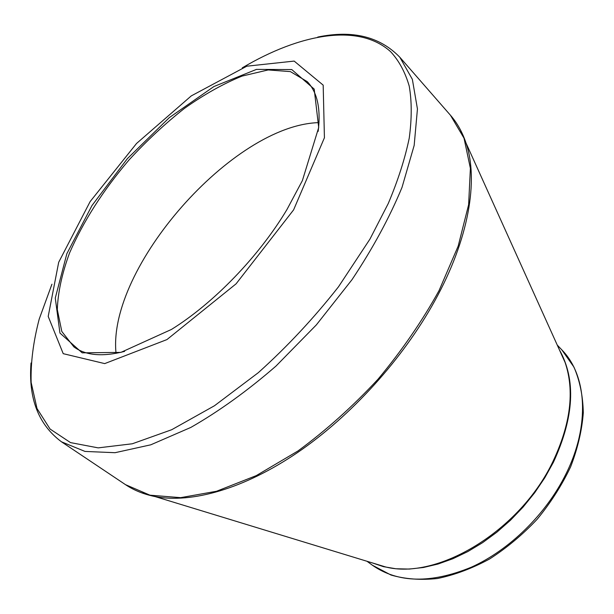 <?xml version="1.0" encoding="UTF-8"?>
<svg xmlns="http://www.w3.org/2000/svg" width="614" height="614" viewBox="0 0 614 614"><rect width="100%" height="100%" fill="white"/><g stroke="black" fill="none" stroke-linecap="round" stroke-linejoin="round"><path stroke-width="0.92" d="M286.915 209.604C258.908 256.437 213.649 303.239 171.459 329.442L120.874 352.398L82.176 352.835L59.949 333.064L55.283 298.074L66.857 253.689L91.985 205.536L127.367 158.658L169.357 117.596L213.91 86.536L256.46 69.397L291.765 69.566L314.199 89.091L318.704 127.528L302.372 180.631L286.915 209.604M293.599 209.881L324.422 137.759L323.179 85.131L294.167 61.085L246.805 66.197L191.276 95.891L136.538 143.476L90.128 201.599L58.691 262.278L48.199 316.433L63.219 353.672L104.702 363.603L166.939 339.58L236.068 283.845L293.599 209.881M319.027 122.623C233.097 124.581 107.043 267.873 116.046 353.349M318.167 131.388C320.976 108.77 317.338 92.192 307.253 81.639L290.422 71.615L268.149 69.942L242.054 76.09C223.296 83.727 204.117 94.479 184.515 108.34C165.089 123.644 146.569 140.875 128.948 160.047C103.144 190.294 83.327 221.324 69.497 253.121C61.983 273.583 57.916 292.41 57.309 309.602L61.807 331.476L73.895 346.887C85.645 355.544 102.561 357.041 124.634 351.377M51.937 284.205L39.219 319.042C33.294 341.668 30.6 362.797 31.145 382.43L37.009 408.517L50.079 429.048L70.533 442.61L98.179 447.875L132.317 443.776L171.69 429.723L214.463 405.754L258.271 372.713C287.214 346.695 313.954 318.052 338.491 286.799L369.95 239.107L388.255 203.518C398.033 180.362 405.025 158.55 409.246 138.089C411.871 118.663 411.871 101.348 409.231 86.129C405.209 72.245 399.023 60.778 390.665 51.73C358.914 22.887 300.269 33.478 242.277 67.839M61.5 441.819L125.509 484.661L149.985 495.183L180.639 497.655L216.535 491.261L256.253 475.627L297.913 451.006C325.996 430.422 352.705 406.483 378.04 379.191C401.886 350.579 422.225 321.038 439.064 290.568L458.174 246.107L468.62 204.723L470.385 168.305L464.031 138.211L450.476 115.271L399.829 57.248L412.355 79.321L417.443 108.962L414.166 145.418L402.024 187.37C389.568 217.502 372.898 248.256 352.029 279.631L316.34 324.906L275.985 366.074C247.519 390.773 219.137 411.219 190.839 427.421L150.775 444.812L115.033 452.702L84.993 451.428L61.5 441.819C38.452 424.665 28.298 398.386 31.022 362.997M372.69 563.015L385.316 566.875C437.122 580.506 519.881 531.072 552.869 461.674C570.659 424.028 574.742 390.964 565.118 362.49L559.684 350.456M460.508 129.999L466.057 143.116C478.705 180.232 468.912 239.122 434.773 300.898C402.861 358.883 351.085 416.023 297.498 452.579C243.827 488.997 191.537 503.58 155.104 496.572L141.389 492.735M561.841 349.88L573.929 367.065C579.808 380.619 582.932 395.846 583.3 412.746C581.972 430.322 577.736 448.366 570.598 466.893C561.848 485.298 550.72 502.743 537.204 519.214C522.591 534.717 506.711 547.98 489.565 559.001C472.097 568.441 454.736 574.942 437.483 578.503C420.667 580.291 405.163 579.132 390.972 575.026L372.391 565.225C397.995 583.093 430.99 583.737 471.375 567.183C509.597 549.914 546.191 514.041 565.916 474.069C590.407 425.095 586.815 375.116 561.841 349.88L557.251 345.06M559.431 349.888C576.17 379.69 574.167 417.152 553.406 462.273L544.787 477.784L534.648 492.789L523.151 507.01L510.503 520.211L496.903 532.161L482.604 542.661L467.853 551.556L452.902 558.717L438.005 564.043L423.399 567.497L409.308 569.063L395.946 568.771L383.481 566.661L372.092 562.831M559.722 350.533L466.057 143.116C462.38 132.225 457.192 122.946 450.476 115.271M372.767 563.038L155.104 496.572C143.837 494.308 133.967 490.34 125.509 484.661M372.391 565.225L367.018 561.288M399.829 57.248C379.874 36.579 352.52 29.848 317.76 37.063"/></g></svg>
